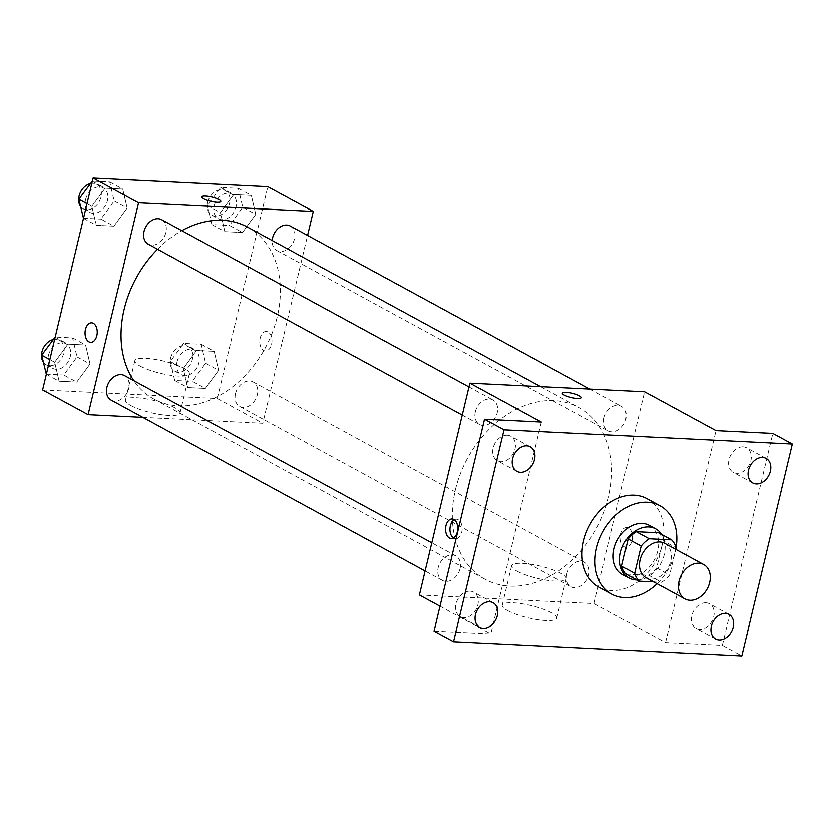 <?xml version="1.0" encoding="UTF-8"?>
<svg xmlns="http://www.w3.org/2000/svg" width="834" height="834" viewBox="0 0 834 834"><rect width="100%" height="100%" fill="white"/><g stroke="black" fill="none" stroke-linecap="round" stroke-linejoin="round"><path stroke-width="0.63" stroke-dasharray="4.17 3.13" d="M664.75 543.393A19.557 14.658 -61.4 0 1 668.274 567.579A19.557 14.658 -61.4 0 1 646.048 577.743M653.71 581.923L661.55 582.309A26.552 19.901 -61.4 0 0 669.629 575.022L675.738 549.377A50.29 37.697 -61.4 0 1 657.067 583.748M658.662 532.863A26.552 19.901 -61.4 0 1 663.113 540.776L676.103 547.844M626.146 574.136L648.56 575.231A26.552 19.901 -61.4 0 0 656.639 567.944L663.113 540.776M636.936 580.005A27.939 20.944 118.6 0 0 660.799 563.513A27.939 20.944 118.6 0 0 661.696 534.521M649.269 525.42A27.939 20.944 -61.4 0 1 654.304 559.979A27.939 20.944 -61.4 0 1 622.55 574.501M648.56 575.231L661.55 582.309M656.639 567.944L669.629 575.022M676.061 547.709A50.29 37.697 -61.4 0 1 675.874 548.824M646.955 498.722A50.29 37.697 -61.4 0 1 656.024 560.917A50.29 37.697 -61.4 0 1 598.875 587.063M507.218 435.275A13.97 10.477 118.6 0 0 493.853 445.7A13.97 10.477 118.6 0 0 497.387 460.785A13.97 10.477 118.6 0 0 500.911 461.755A13.97 10.477 118.6 0 0 514.276 451.33A13.97 10.477 118.6 0 0 510.742 436.245A13.97 10.477 118.6 0 0 507.218 435.275M470.074 591.191A13.97 10.477 118.6 0 0 456.709 601.616A13.97 10.477 118.6 0 0 460.232 616.701A13.97 10.477 118.6 0 0 463.767 617.671A13.97 10.477 118.6 0 0 477.131 607.246A13.97 10.477 118.6 0 0 473.597 592.161A13.97 10.477 118.6 0 0 470.074 591.191M541.297 422.056L490.83 633.903L434.045 631.098M419.377 595.007L594.1 603.618L665.553 642.514L722.348 645.308L741.833 655.92M439.977 606.214L490.83 633.903M507.562 610.613A28.033 6.307 13.4 0 0 537.357 619.662A28.033 6.307 13.4 0 0 556.737 618.182A28.033 6.307 13.4 0 0 530.935 605.557A28.033 6.307 13.4 0 0 502.214 605.192A28.033 6.307 13.4 0 0 507.562 610.613M722.348 645.308L772.816 433.461M705.95 602.815A13.97 10.477 118.6 0 0 692.585 613.24A13.97 10.477 118.6 0 0 696.119 628.325A13.97 10.477 118.6 0 0 699.643 629.295A13.97 10.477 118.6 0 0 713.007 618.87A13.97 10.477 118.6 0 0 709.473 603.785A13.97 10.477 118.6 0 0 705.95 602.815M743.094 446.899A13.97 10.477 118.6 0 0 729.729 457.324A13.97 10.477 118.6 0 0 733.263 472.409A13.97 10.477 118.6 0 0 736.787 473.378A13.97 10.477 118.6 0 0 750.152 462.953A13.97 10.477 118.6 0 0 746.618 447.868A13.97 10.477 118.6 0 0 743.094 446.899M665.553 642.514L716.031 430.667M455.447 489.621A97.891 73.392 -61.4 0 1 578.775 407.409A97.891 73.392 -61.4 0 1 596.435 528.475A97.891 73.392 -61.4 0 1 485.169 579.369A97.891 73.392 -61.4 0 1 455.447 489.621M594.1 603.618L644.567 391.772M566.776 573.98A13.97 10.477 -61.4 0 1 584.384 562.252A13.97 10.477 -61.4 0 1 586.896 579.526A13.97 10.477 -61.4 0 1 571.019 586.792A13.97 10.477 -61.4 0 1 566.776 573.98M475.328 411.725A13.97 10.477 -61.4 0 1 492.925 399.986A13.97 10.477 -61.4 0 1 495.448 417.271A13.97 10.477 -61.4 0 1 479.571 424.527A13.97 10.477 -61.4 0 1 475.328 411.725M603.931 418.063A13.97 10.477 -61.4 0 1 621.528 406.325A13.97 10.477 -61.4 0 1 624.041 423.609A13.97 10.477 -61.4 0 1 608.163 430.865A13.97 10.477 -61.4 0 1 603.931 418.063M460.024 568.715A13.97 10.477 118.6 0 0 455.781 555.913A13.97 10.477 118.6 0 0 439.904 563.169A13.97 10.477 118.6 0 0 442.427 580.454A13.97 10.477 118.6 0 0 460.024 568.715M632.057 540.515A9.779 6.088 -87.2 0 0 626.855 527.651A9.779 6.088 -87.2 0 0 620.288 537.117A9.779 6.088 -87.2 0 0 625.886 547.187A9.779 6.088 -87.2 0 0 632.057 540.515A9.779 6.088 -87.2 0 0 626.845 527.651A9.779 6.088 -87.2 0 0 620.288 537.117A9.779 6.088 -87.2 0 0 625.886 547.187A9.779 6.088 -87.2 0 0 632.047 540.515M454.29 519.811A9.779 6.088 92.8 0 1 456.532 519.259A9.779 6.088 92.8 0 1 462.13 529.329A9.779 6.088 92.8 0 1 455.562 538.795A9.779 6.088 92.8 0 1 453.394 538.024M516.955 571.207A28.033 6.307 13.4 0 0 546.75 580.255A28.033 6.307 13.4 0 0 566.13 578.775A28.033 6.307 13.4 0 0 540.328 566.15A28.033 6.307 13.4 0 0 511.596 565.786A28.033 6.307 13.4 0 0 516.955 571.207M581.319 397.682A9.779 2.2 -166.6 0 1 581.319 397.693A9.779 2.2 -166.6 0 1 574.563 398.204A9.779 2.2 -166.6 0 1 564.17 395.045A9.779 2.2 -166.6 0 1 562.293 393.158A9.779 2.2 -166.6 0 1 562.304 393.148L562.293 393.158M157.532 249.241A97.891 73.392 -61.4 0 1 181.843 230.664M247.489 227.077A97.891 73.392 -61.4 0 1 265.149 348.153A97.891 73.392 -61.4 0 1 153.883 399.048A97.891 73.392 -61.4 0 1 133.826 380.669M111.141 400.122A13.97 10.477 118.6 0 0 128.738 388.394A13.97 10.477 118.6 0 0 124.495 375.581M290.242 226.004A13.97 10.477 -61.4 0 1 292.755 243.278A13.97 10.477 -61.4 0 1 276.878 250.544A13.97 10.477 -61.4 0 1 272.218 240.536M161.64 219.665A13.97 10.477 -61.4 0 1 164.162 236.939A13.97 10.477 -61.4 0 1 148.285 244.206M235.49 393.648A13.97 10.477 -61.4 0 1 253.088 381.92A13.97 10.477 -61.4 0 1 255.611 399.194A13.97 10.477 -61.4 0 1 239.733 406.46A13.97 10.477 -61.4 0 1 235.49 393.648M142.843 417.375L262.814 423.286L307.569 235.438M205.352 388.415L218.602 370.306L214.182 351.333L196.532 350.468L183.292 368.565L187.702 387.539L205.352 388.415L218.602 370.306L214.182 351.333L196.532 350.468L183.292 368.565L187.702 387.539L205.352 388.415L192.362 381.336L205.602 363.238L201.192 344.265L183.543 343.399L170.303 361.497L174.713 380.471L192.362 381.336M113.904 226.15L127.143 208.052L122.734 189.078L105.084 188.213L91.834 206.311L96.244 225.284L113.904 226.15L127.143 208.052L122.734 189.078L105.084 188.213L91.834 206.311L96.244 225.284L113.904 226.15L100.914 219.081L114.154 200.984L109.744 182.01L92.355 181.155M42.617 389.926L217.34 398.537L267.818 186.691M242.496 232.488L255.746 214.39L251.336 195.417L233.676 194.551L220.437 212.649L224.846 231.623L242.496 232.488L255.746 214.39L251.336 195.417L233.676 194.551L220.437 212.649L224.846 231.623L242.496 232.488L229.506 225.42L242.746 207.322L238.336 188.348L220.687 187.473L207.447 205.581L211.857 224.554L229.506 225.42M76.759 382.076L89.999 363.968L85.589 345.005L67.94 344.129L54.69 362.227L59.099 381.201L76.759 382.076L89.999 363.968L85.589 345.005L67.94 344.129L54.69 362.227L59.099 381.201L76.759 382.076L63.759 374.998L77.009 356.9L72.6 337.926L55.211 337.072M217.34 398.537L262.814 423.286M130.802 405.532A28.033 6.307 13.4 0 0 160.597 414.581A28.033 6.307 13.4 0 0 179.988 413.101A28.033 6.307 13.4 0 0 154.175 400.476A28.033 6.307 13.4 0 0 125.454 400.111A28.033 6.307 13.4 0 0 130.802 405.532M271.561 344.286A9.779 6.088 -87.2 0 0 266.359 331.432A9.779 6.088 -87.2 0 0 259.801 340.897A9.779 6.088 -87.2 0 0 265.4 350.958A9.779 6.088 -87.2 0 0 271.561 344.286A9.779 6.088 -87.2 0 0 266.348 331.432A9.779 6.088 -87.2 0 0 259.791 340.897A9.779 6.088 -87.2 0 0 265.389 350.958A9.779 6.088 -87.2 0 0 271.55 344.286M91.636 322.821L91.636 322.821A9.779 6.088 92.8 0 1 97.234 332.881A9.779 6.088 92.8 0 1 90.677 342.347L90.666 342.347M140.195 366.126A28.033 6.307 13.4 0 0 169.99 375.185A28.033 6.307 13.4 0 0 189.37 373.705A28.033 6.307 13.4 0 0 163.568 361.07A28.033 6.307 13.4 0 0 134.837 360.715A28.033 6.307 13.4 0 0 140.195 366.126M220.833 201.463L220.833 201.463A9.779 2.2 -166.6 0 1 214.067 201.984A9.779 2.2 -166.6 0 1 203.673 198.826A9.779 2.2 -166.6 0 1 201.807 196.928L201.807 196.918M46.11 374.132L63.759 374.998M48.435 355.493A13.97 10.477 -61.4 0 1 66.032 343.764A13.97 10.477 -61.4 0 1 68.555 361.039A13.97 10.477 -61.4 0 1 52.678 368.294A13.97 10.477 -61.4 0 1 48.435 355.493M77.009 356.9L89.999 363.968M72.6 337.926L85.589 345.005M55.18 337.186L67.94 344.129M49.842 359.59L54.69 362.227M46.35 374.268L59.099 381.201M53.115 339.553A13.97 10.477 -61.4 0 1 59.537 340.23A13.97 10.477 -61.4 0 1 62.06 357.505A13.97 10.477 -61.4 0 1 46.183 364.76A13.97 10.477 -61.4 0 1 43.326 362.154M177.027 361.831A13.97 10.477 -61.4 0 1 194.635 350.103A13.97 10.477 -61.4 0 1 197.147 367.377A13.97 10.477 -61.4 0 1 181.27 374.633A13.97 10.477 -61.4 0 1 177.027 361.831M205.602 363.238L218.602 370.306M201.192 344.265L214.182 351.333M183.543 343.399L196.532 350.468M170.303 361.497L183.292 368.565M174.713 380.471L187.702 387.539M170.532 358.297A13.97 10.477 -61.4 0 1 188.13 346.558A13.97 10.477 -61.4 0 1 190.652 363.843A13.97 10.477 -61.4 0 1 174.775 371.099A13.97 10.477 -61.4 0 1 170.532 358.297M83.254 218.216L100.914 219.081M85.579 199.576A13.97 10.477 -61.4 0 1 103.176 187.838A13.97 10.477 -61.4 0 1 105.699 205.112A13.97 10.477 -61.4 0 1 89.822 212.378A13.97 10.477 -61.4 0 1 85.579 199.576M114.154 200.984L127.143 208.052M109.744 182.01L122.734 189.078M92.334 181.27L105.084 188.213M86.997 203.673L91.834 206.311M83.494 218.341L96.244 225.284M90.26 183.636A13.97 10.477 -61.4 0 1 96.681 184.304A13.97 10.477 -61.4 0 1 99.204 201.578A13.97 10.477 -61.4 0 1 83.327 208.844A13.97 10.477 -61.4 0 1 80.471 206.238M214.182 205.915A13.97 10.477 -61.4 0 1 231.779 194.176A13.97 10.477 -61.4 0 1 234.291 211.45A13.97 10.477 -61.4 0 1 218.414 218.716A13.97 10.477 -61.4 0 1 214.182 205.915M242.746 207.322L255.746 214.39M238.336 188.348L251.336 195.417M220.687 187.473L233.676 194.551M207.447 205.581L220.437 212.649M211.857 224.554L224.846 231.623M207.676 202.37A13.97 10.477 -61.4 0 1 225.284 190.642A13.97 10.477 -61.4 0 1 227.797 207.916A13.97 10.477 -61.4 0 1 211.919 215.182A13.97 10.477 -61.4 0 1 207.676 202.37M766.112 458.471L746.618 447.868M752.748 483.011L733.263 472.409M530.226 446.847L510.742 436.245M516.871 471.387L497.387 460.785M493.082 602.774L473.597 592.161M479.727 627.304L460.232 616.701M728.958 614.397L709.473 603.785M715.603 638.927L696.119 628.325M456.532 519.259L452.122 519.04M455.562 538.795L451.163 538.576M511.596 565.786L502.214 605.192M566.13 578.775L556.737 618.182M153.883 399.048L485.169 579.369M540.64 386.653L578.775 407.409M455.781 555.913L431.803 542.861M442.427 580.454L425.09 571.019M276.878 250.544L608.163 430.865M589.826 389.071L621.528 406.325M462.234 415.092L479.571 424.527M468.948 386.934L492.925 399.986M239.733 406.46L571.019 586.792M253.088 381.92L584.384 562.252M134.837 360.715L125.454 400.111M189.37 373.705L179.988 413.101M46.183 364.76L52.678 368.294M59.537 340.23L66.032 343.764M174.775 371.099L181.27 374.633M188.13 346.558L194.635 350.103M83.327 208.844L89.822 212.378M96.681 184.304L103.176 187.838M211.919 215.182L218.414 218.716M225.284 190.642L231.779 194.176"/><path stroke-width="1.25" d="M679.084 581.027A19.557 14.658 -61.4 0 1 703.719 564.608A19.557 14.658 -61.4 0 1 707.242 588.794A19.557 14.658 -61.4 0 1 685.016 598.958A19.557 14.658 -61.4 0 1 679.084 581.027M685.016 598.958L646.048 577.743A19.557 14.658 -61.4 0 1 640.105 559.812A19.557 14.658 -61.4 0 1 664.75 543.393L703.719 564.608M628.169 539.045A26.552 19.901 -61.4 0 1 636.248 531.758L658.662 532.863L671.651 539.942L649.238 538.837A26.552 19.901 -61.4 0 0 641.158 546.124L628.169 539.045L621.695 566.223A26.552 19.901 -61.4 0 0 626.146 574.136L639.146 581.204L653.71 581.923M675.874 548.824A50.29 37.697 -61.4 0 1 675.759 549.387L676.103 547.844A26.552 19.901 -61.4 0 0 671.651 539.942M641.158 546.124L634.684 573.292A26.552 19.901 -61.4 0 0 639.146 581.204M636.248 531.758L649.238 538.837M621.695 566.223L634.684 573.292M661.696 534.521A27.939 20.944 118.6 0 0 655.764 528.964A27.939 20.944 118.6 0 0 648.716 527.015A27.939 20.944 118.6 0 0 621.976 547.865A27.939 20.944 118.6 0 0 629.044 578.035A27.939 20.944 118.6 0 0 636.936 580.005M629.044 578.035L622.55 574.501A27.939 20.944 -61.4 0 1 614.064 548.887A27.939 20.944 -61.4 0 1 642.222 523.481A27.939 20.944 -61.4 0 1 649.269 525.42L655.764 528.964M657.067 583.748A50.29 37.697 -61.4 0 1 611.864 594.131A50.29 37.697 -61.4 0 1 596.591 548.021A50.29 37.697 -61.4 0 1 659.955 505.79A50.29 37.697 -61.4 0 1 676.061 547.709M611.864 594.131L598.875 587.063A50.29 37.697 -61.4 0 1 583.602 540.953A50.29 37.697 -61.4 0 1 646.955 498.722L659.955 505.79M719.127 639.907A13.97 10.477 -61.4 0 1 715.603 638.927A13.97 10.477 -61.4 0 1 713.091 621.653A13.97 10.477 -61.4 0 1 728.958 614.397A13.97 10.477 -61.4 0 1 732.492 629.482A13.97 10.477 -61.4 0 1 719.127 639.907M483.251 628.283A13.97 10.477 -61.4 0 1 479.727 627.304A13.97 10.477 -61.4 0 1 477.204 610.029A13.97 10.477 -61.4 0 1 493.082 602.774A13.97 10.477 -61.4 0 1 496.616 617.848A13.97 10.477 -61.4 0 1 483.251 628.283M520.395 472.357A13.97 10.477 -61.4 0 1 516.871 471.387A13.97 10.477 -61.4 0 1 514.349 454.113A13.97 10.477 -61.4 0 1 530.226 446.847A13.97 10.477 -61.4 0 1 533.76 461.932A13.97 10.477 -61.4 0 1 520.395 472.357M756.271 483.981A13.97 10.477 -61.4 0 1 752.748 483.011A13.97 10.477 -61.4 0 1 750.235 465.737A13.97 10.477 -61.4 0 1 766.112 458.471A13.97 10.477 -61.4 0 1 769.646 473.556A13.97 10.477 -61.4 0 1 756.271 483.981M792.3 444.074L504.007 429.864L453.529 641.711L741.833 655.92L792.3 444.074L772.816 433.461L716.031 430.667L644.567 391.772L469.844 383.16L541.297 422.056L484.512 419.252L504.007 429.864M564.17 395.035A9.779 2.2 -166.6 0 1 562.304 393.148A9.779 2.2 -166.6 0 1 572.322 393.273A9.779 2.2 -166.6 0 1 581.329 397.682A9.779 2.2 -166.6 0 1 574.563 398.193A9.779 2.2 -166.6 0 1 564.17 395.035M484.512 419.252L434.045 631.098L453.529 641.711M469.844 383.16L419.377 595.007L439.977 606.214M445.961 525.712A9.779 6.088 92.8 0 1 452.122 519.04A9.779 6.088 92.8 0 1 457.72 529.11A9.779 6.088 92.8 0 1 451.163 538.576A9.779 6.088 92.8 0 1 445.961 525.712M453.394 538.024A9.779 6.088 92.8 0 1 450.36 525.931A9.779 6.088 92.8 0 1 454.29 519.811M562.304 393.148A9.779 2.2 -166.6 0 1 572.322 393.283A9.779 2.2 -166.6 0 1 581.319 397.682M133.826 380.669A97.891 73.392 -61.4 0 1 124.162 309.289A97.891 73.392 -61.4 0 1 157.532 249.241M181.843 230.664A97.891 73.392 -61.4 0 1 247.489 227.077L540.64 386.653M431.803 542.861L124.495 375.581A13.97 10.477 118.6 0 0 108.618 382.848A13.97 10.477 118.6 0 0 111.141 400.122L425.09 571.019M272.218 240.536A13.97 10.477 -61.4 0 1 272.635 237.732A13.97 10.477 -61.4 0 1 290.242 226.004L589.826 389.071M462.234 415.092L148.285 244.206A13.97 10.477 -61.4 0 1 144.042 231.393A13.97 10.477 -61.4 0 1 161.64 219.665L468.948 386.934M307.569 235.438L313.282 211.44L138.559 202.829L88.091 414.675L142.843 417.375M138.559 202.829L93.085 178.08L267.818 186.691L313.282 211.44M203.673 198.815A9.779 2.2 -166.6 0 1 201.807 196.918A9.779 2.2 -166.6 0 1 211.826 197.053A9.779 2.2 -166.6 0 1 220.833 201.453A9.779 2.2 -166.6 0 1 214.067 201.974A9.779 2.2 -166.6 0 1 203.673 198.815M93.085 178.08L42.617 389.926L88.091 414.675M90.677 342.347A9.779 6.088 92.8 0 1 85.475 329.493A9.779 6.088 92.8 0 1 91.636 322.821A9.779 6.088 92.8 0 1 97.234 332.881A9.779 6.088 92.8 0 1 90.666 342.347A9.779 6.088 92.8 0 1 85.464 329.493A9.779 6.088 92.8 0 1 91.636 322.821M201.807 196.928A9.779 2.2 -166.6 0 1 211.826 197.053A9.779 2.2 -166.6 0 1 220.833 201.463M55.211 337.072L41.7 355.159L46.35 374.268M41.7 355.159L49.842 359.59M43.326 362.154A13.97 10.477 -61.4 0 1 41.94 351.958A13.97 10.477 -61.4 0 1 53.115 339.553M92.355 181.155L78.844 199.243L83.494 218.341M78.844 199.243L86.997 203.673M80.471 206.238A13.97 10.477 -61.4 0 1 79.084 196.032A13.97 10.477 -61.4 0 1 90.26 183.636"/></g></svg>
